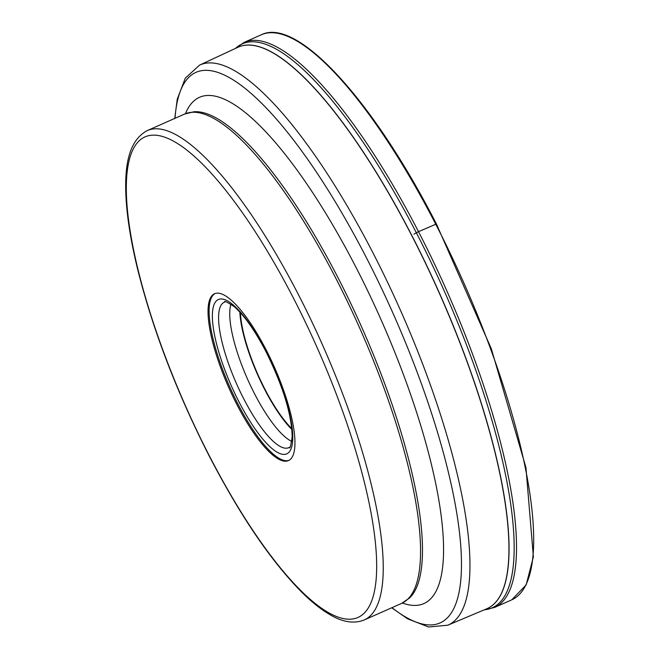 <?xml version="1.0" encoding="UTF-8"?>
<svg xmlns="http://www.w3.org/2000/svg" width="660" height="660" viewBox="0 0 660 660"><rect width="100%" height="100%" fill="white"/><g stroke="black" fill="none" stroke-linecap="round" stroke-linejoin="round"><path stroke-width="0.99" d="M266.021 349.643A91.253 24.997 66.1 0 1 288.478 460.589A91.253 24.997 66.1 0 1 236.973 404.704A91.253 24.997 66.1 0 1 214.516 293.75A91.253 24.997 66.1 0 1 266.021 349.643M215.061 293.535A91.253 24.997 -113.9 0 0 238.046 404.233A91.253 24.997 -113.9 0 0 289.006 460.334M291.778 441.4A78.474 21.499 66.1 0 1 254.628 393.929A78.474 21.499 66.1 0 1 230.95 304.202M239.844 312.097A78.474 21.499 -113.9 0 0 264.685 389.466A78.474 21.499 -113.9 0 0 291.893 429.503M291.819 428.662A77.261 21.169 66.1 0 1 264.875 389.103A77.261 21.169 66.1 0 1 240.413 312.724M436.376 223.996L418.514 231.685A4.867 0.99 152.7 0 0 416.361 232.782L413.952 234.16M261.245 34.807A309.028 84.662 66.1 0 1 435.674 224.078A309.028 84.662 66.1 0 1 511.747 599.833L526.168 584.884L533.379 556.834L525.921 467.478L491.337 348.81L436.384 223.93C373.139 100.287 297.016 16.698 261.245 34.807L244.076 42.422A309.028 84.662 -113.9 0 1 418.514 231.685A309.028 84.662 -113.9 0 1 494.587 607.439L511.747 599.833M484.366 609.782A308.435 84.496 -113.9 0 0 416.361 232.782A308.435 84.496 -113.9 0 0 235.48 48.419M487.014 608.668A307.09 84.125 -113.9 0 0 487.261 608.553A307.09 84.125 -113.9 0 0 411.675 235.174A307.09 84.125 -113.9 0 0 411.659 235.141A307.09 84.125 -113.9 0 0 238.342 47.091A307.09 84.125 -113.9 0 0 238.095 47.206M486.766 608.776L447.835 625.193A306.314 83.919 -113.9 0 0 372.834 252.607A306.314 83.919 -113.9 0 0 372.817 252.574A306.314 83.919 -113.9 0 0 199.535 65.142L237.847 47.314A307.082 84.125 66.1 0 1 411.543 235.191A307.082 84.125 66.1 0 1 411.56 235.224A307.082 84.125 66.1 0 1 486.766 608.776L487.261 608.553M175.007 118.305A301.092 82.483 66.1 0 1 365.945 256.831A301.092 82.483 66.1 0 1 365.962 256.864A301.092 82.483 66.1 0 1 460.754 545.812A301.092 82.483 66.1 0 1 391.966 607.67M402.418 603.017A276.887 75.859 -113.9 0 0 355.789 266.929A276.887 75.859 -113.9 0 0 185.468 113.685M194.048 111.746A267.25 73.219 66.1 0 1 337.73 277.167A267.25 73.219 66.1 0 1 337.747 277.192A267.25 73.219 66.1 0 1 409.612 597.968L401.569 603.413A267.655 73.326 66.1 0 0 335.701 278.009A267.655 73.326 66.1 0 0 335.684 277.976A267.655 73.326 66.1 0 0 184.61 114.048L194.048 111.746M401.569 603.413L364.254 619.955A267.655 73.326 -113.9 0 0 298.394 294.566A267.655 73.326 -113.9 0 0 298.37 294.517A267.655 73.326 -113.9 0 0 147.295 130.589L184.61 114.048M293.32 297.883A262.787 71.99 66.1 0 1 369.509 605.814A262.787 71.99 66.1 0 1 209.674 456.456A262.787 71.99 66.1 0 1 133.485 148.533A262.787 71.99 66.1 0 1 293.32 297.883M239.118 402.121A84.381 23.116 66.1 0 1 214.673 303.27A84.381 23.116 66.1 0 1 265.997 351.236A84.381 23.116 66.1 0 1 266.013 351.268A84.381 23.116 66.1 0 1 290.458 450.12A84.381 23.116 66.1 0 1 239.135 402.154A84.381 23.116 66.1 0 1 239.118 402.121M243.812 398.962A79.53 21.788 66.1 0 1 243.796 398.929A79.53 21.788 66.1 0 1 224.746 302.057C223.864 300.432 227.007 301.95 234.184 306.628C244.101 315.183 254.694 330.165 265.947 351.574C283.074 386.265 291.811 414.736 292.157 436.969C290.796 445.846 289.806 449.336 289.195 447.43A79.53 21.788 66.1 0 1 243.812 398.962M494.587 607.439L484.184 609.865M235.306 48.502L244.076 42.422M237.847 47.314L238.342 47.091M199.535 65.142L185.287 78.177L177.26 99.181L174.743 118.42M447.835 625.193L428.604 627L407.649 618.849L391.71 607.786M364.254 619.955C354.181 623.981 342.812 622.256 330.165 614.79C321.106 609.576 311.471 601.87 301.274 591.682C270.913 560.843 240.372 515.881 209.632 456.794C176.896 392.7 152.881 330.132 137.61 269.099C131.134 242.542 127.289 219.046 126.076 198.602C124.501 170.635 126.893 141.364 147.295 130.589"/></g></svg>
